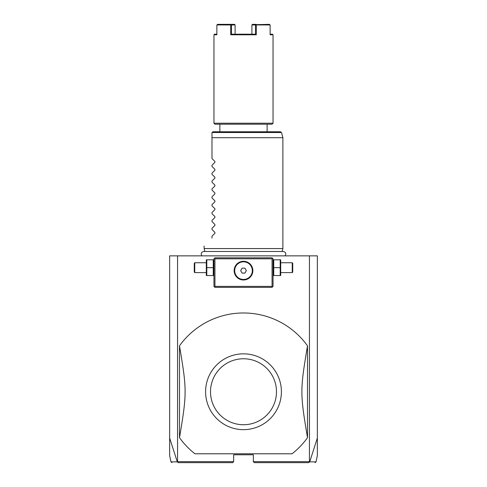 <?xml version="1.0" encoding="UTF-8"?>
<svg xmlns="http://www.w3.org/2000/svg" width="487" height="487" viewBox="0 0 487 487"><rect width="100%" height="100%" fill="white"/><g stroke="black" fill="none" stroke-linecap="round" stroke-linejoin="round"><path stroke-width="0.73" d="M171.941 462.65L170.98 461.871L169.646 455.595L169.646 255.858L317.354 255.858L317.354 455.595L316.02 461.871L315.059 462.65M309.44 255.858L309.44 461.664L309.702 461.871L317.354 438.063M169.646 438.063L177.298 461.871L178.266 462.65L232.67 462.65L233.65 461.664L177.56 461.664L177.56 255.858M309.44 461.664L253.35 461.664L253.35 454.773L233.65 454.773L233.65 461.664M292.054 453.787L194.946 453.787L292.054 453.787A78.778 78.778 0 0 0 307.504 437.673L307.504 345.825A78.778 78.778 0 0 0 179.496 345.825C186.971 390.446 186.971 393.052 179.496 437.673A78.778 78.778 0 0 0 194.946 453.787M253.35 461.664L254.33 462.65L308.734 462.65L309.519 461.962M177.298 461.871C168.843 461.877 168.831 461.871 177.268 461.859M309.732 461.859C318.169 461.871 318.157 461.877 309.702 461.871M272.55 258.323L272.056 257.83L214.944 257.83L213.957 258.81L213.957 286.386L214.944 287.367L272.056 287.367L273.043 286.386L273.043 258.81L272.55 258.323L272.056 258.81L214.944 258.81L214.45 258.323M214.944 258.81L214.944 286.386L272.056 286.386L272.056 258.81M272.056 286.386L272.55 286.88M243.5 279.982A9.356 9.356 0 0 1 234.144 270.632A9.356 9.356 0 0 1 243.5 261.276A9.356 9.356 0 0 1 252.856 270.632A9.356 9.356 0 0 1 243.5 279.982M214.944 286.386L214.45 286.88M243.025 261.288L242.069 261.385M241.601 261.47L240.657 261.714M239.732 262.067L238.831 262.523M238.393 262.791L237.553 263.412M237.157 263.753L236.085 264.922M235.781 265.348L235.239 266.237M235.014 266.687L234.503 268.075M234.381 268.544L234.217 269.469M234.174 269.932L234.15 270.358M234.15 270.9L234.174 271.326M234.217 271.789L234.381 272.72M234.503 273.183L235.014 274.571M235.239 275.021L235.781 275.91M236.085 276.336L237.157 277.505M237.553 277.852L238.393 278.467M238.831 278.734L239.732 279.191M240.657 279.544L241.601 279.788M242.069 279.873L243.025 279.97M243.975 279.97L244.931 279.873M245.399 279.788L246.343 279.544M247.268 279.191L248.169 278.734M248.607 278.467L249.447 277.852M249.843 277.505L250.915 276.336M251.219 275.91L251.761 275.021M251.986 274.571L252.497 273.183M252.619 272.72L252.783 271.789M252.826 271.326L252.85 270.9M252.85 270.358L252.826 269.932M252.783 269.469L252.619 268.544M252.497 268.075L251.986 266.687M251.761 266.237L251.219 265.348M250.915 264.922L249.843 263.753M249.447 263.412L248.607 262.791M248.169 262.523L247.268 262.067M246.343 261.714L245.399 261.47M244.931 261.385L243.975 261.288M243.5 261.805A8.821 8.821 0 0 1 252.321 270.632A8.821 8.821 0 0 1 243.5 279.453A8.821 8.821 0 0 1 234.679 270.632A8.821 8.821 0 0 1 243.5 261.805M242.082 273.091L244.918 273.091L246.343 270.632L244.918 268.167L242.082 268.167L240.657 270.632L242.082 273.091M213.245 267.673L213.245 275.551L206.798 275.551L206.798 267.673L213.245 267.673L213.245 259.796L206.798 259.796L206.798 267.673M206.305 259.796L206.305 275.551M206.08 272.598L194.757 272.598L194.757 262.749L206.08 262.749M194.757 262.749L194.264 263.242L194.264 272.105L194.757 272.598M273.755 275.551L280.202 275.551L280.202 267.673L273.755 267.673L273.755 275.551M280.202 267.673L280.202 259.796L273.755 259.796L273.755 267.673M280.695 259.796L280.695 275.551M280.92 262.749L292.243 262.749L292.243 272.598L280.92 272.598M292.243 272.598L292.736 272.105L292.736 263.242L292.243 262.749M179.496 437.673L179.496 345.825M307.504 437.673C300.029 393.052 300.029 390.446 307.504 345.825M243.5 353.836A37.913 37.913 0 0 1 281.407 392.187A37.913 37.913 0 0 1 242.623 429.65A37.913 37.913 0 0 1 205.593 391.311A37.913 37.913 0 0 1 243.5 353.836M243.5 358.761A32.988 32.988 0 0 0 210.512 391.749A32.988 32.988 0 0 0 243.5 424.737A32.988 32.988 0 0 0 276.488 391.749A32.988 32.988 0 0 0 243.5 358.761M204.893 251.487L204.114 248.571L282.886 248.571L282.886 137.693L211.991 137.693L211.991 132.768L211.991 158.567L214.919 161.495L214.919 162.335L211.991 165.263L214.919 162.335M212.022 132.513L212.971 131.782L280.549 131.782L281.504 132.513L212.022 132.513M219.868 131.782L219.868 124.203L267.132 124.203L267.132 131.782M243.5 124.203L214.944 124.203L213.957 123.217L273.043 123.217L272.056 124.203L243.5 124.203M270.127 34.2L272.452 34.2L273.043 34.79L270.127 34.79L270.127 24.94L256.296 24.94L256.296 34.79L230.704 34.79L231.495 34.193L235.093 34.2L235.093 24.94L234.551 24.35L230.96 24.35L231.495 24.94L231.495 34.2L255.505 34.2L255.505 24.94L256.296 24.94M256.296 34.79L255.505 34.193L251.907 34.2M216.873 34.2L214.548 34.2L213.957 34.79L216.873 34.79L216.873 24.94L230.704 24.94L230.704 34.79M269.591 24.35L255.9 24.642M256.04 24.35L252.449 24.35L251.907 24.94L251.907 34.193M251.907 24.94L255.505 24.94M231.495 24.94L235.093 24.94M230.704 24.94L231.1 24.642M217.409 24.35L230.96 24.35M211.991 166.444L214.919 169.379L211.991 166.444L211.991 165.263M214.919 169.379L214.919 170.213L211.991 173.147L214.919 170.213M211.991 174.322L214.919 177.256L211.991 174.322L211.991 173.147M214.919 177.256L214.919 178.09L211.991 181.024L214.919 178.09M211.991 182.199L214.919 185.133L211.991 182.199L211.991 181.024M214.919 185.133L214.919 185.967L211.991 188.901L214.919 185.967M211.991 190.076L214.919 193.01L211.991 190.076L211.991 188.901M214.919 193.01L214.919 193.844L211.991 196.778L214.919 193.844M211.991 197.953L214.919 200.888L211.991 197.953L211.991 196.778M214.919 200.888L214.919 201.721L211.991 204.656L214.919 201.721M211.991 205.831L214.919 208.765L211.991 205.831L211.991 204.656M214.919 208.765L214.919 209.599L211.991 212.533L214.919 209.599M211.991 213.708L214.919 216.642L211.991 213.708L211.991 212.533M214.919 216.642L214.919 217.476L211.991 220.41L214.919 217.476M211.991 221.585L214.919 224.519L211.991 221.585L211.991 220.41M214.919 224.519L214.919 225.353L211.991 228.287L214.919 225.353M211.991 229.462L214.919 232.396L211.991 229.462L211.991 228.287M214.919 232.396L214.919 233.236L211.991 236.165L214.919 233.236M211.991 238.131C201.326 248.796 201.326 248.796 211.991 238.131C201.326 248.796 201.326 248.796 211.991 238.131L211.991 236.165M214.919 161.495L211.991 158.567M213.957 274.997L213.732 275.551M213.957 260.35L213.732 259.796M273.043 274.997L273.268 275.551M273.043 260.35L273.268 259.796M282.886 248.571L282.107 251.487L283.276 251.487L203.724 251.487C201.21 252.138 200.595 253.599 201.874 255.858M285.126 255.858C286.405 253.599 285.79 252.138 283.276 251.487M281.504 132.513L282.886 137.693M273.043 34.79L273.043 123.217M213.957 34.79L213.957 123.217M204.114 248.571L204.114 246.008"/></g></svg>
